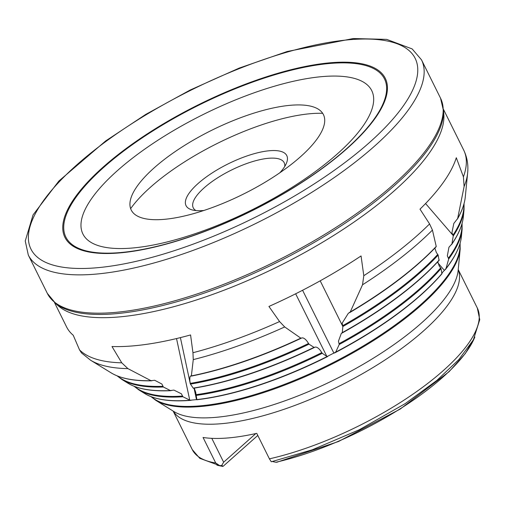 <?xml version="1.0" encoding="UTF-8"?>
<svg xmlns="http://www.w3.org/2000/svg" width="505" height="505" viewBox="0 0 505 505"><rect width="100%" height="100%" fill="white"/><g stroke="black" fill="none" stroke-linecap="round" stroke-linejoin="round"><path stroke-width="0.76" d="M437.778 261.767L439.217 265.99L441.016 268.572L441.925 273.704C441.604 273.457 442.424 272.359 444.394 270.402L445.984 268.565L448.699 258.977L447.335 255.839L448.945 247.261L451.943 243.883L453.282 235.652L425.57 203.547M54.477 302.52L66.622 326.988A217.156 72.108 -26.4 0 0 73.225 335.244L79.537 349.902A217.156 72.108 -26.4 0 0 121.755 362.817L111.984 346.506A217.156 72.108 -26.4 0 0 131.243 346.032A217.156 72.108 -26.4 0 0 190.574 334.941L192.954 352.73A217.156 72.108 -26.4 0 0 279.574 321.559L268.925 306.453A217.156 72.108 -26.4 0 0 361.056 255.94L363.796 275.711A217.156 72.108 -26.4 0 0 429.585 223.923L419.996 209.158A217.156 72.108 -26.4 0 0 456.299 157.73L463.413 176.845L464.108 186.528L457.656 218.514L453.799 223.488L451.918 232.773L453.282 235.652M279.574 321.559L284.7 326.943L301.049 338.312C302.672 337.214 304.723 338.249 307.204 341.412L308.991 344.151L314.255 347.535C315.877 346.392 317.942 347.396 320.448 350.552L322.24 353.292L327.07 356.555L335.705 352.111L339.234 344.479L338.438 341.222L341.317 333.388L342.283 332.631L342.851 326.514L320.195 280.818M434.868 248.107L436.339 252.481L438.144 255.069L439.047 260.309A190.467 63.245 -26.4 0 1 342.081 333.035M363.796 275.711L362.521 284.801L350.249 311.976L348.286 313.346L342.156 323.181L342.832 326.249M192.954 352.73L193.264 359.61L191.351 376.092C190.145 375.436 189.653 377.077 189.88 381.016L190.328 383.901L193.207 388.118A191.174 63.478 -26.4 0 0 313.782 347.478L314.615 347.295M121.755 362.817L127.891 368.612L151.027 380.701L154.675 380.259L161.884 384.04L163.361 387.007L170.406 390.561L173.916 390.094L181.409 393.805L182.898 396.76L190.057 400.25L196.862 399.594L195.725 392.316L194.273 388.137M190.833 376.01L191.54 375.865A201.943 67.058 -26.4 0 0 300.576 338.255L301.403 338.079M130.643 208.647A125.915 41.808 153.6 0 1 311.724 113.593A125.915 41.808 153.6 0 1 322.682 113.316M163.147 219.429A107.294 35.628 -26.4 0 0 287.118 167.578A107.294 35.628 -26.4 0 0 314.135 107.186A107.294 35.628 -26.4 0 0 291.499 105.198A107.294 35.628 -26.4 0 0 193.579 140.005A107.294 35.628 -26.4 0 0 130.928 198.13A107.294 35.628 -26.4 0 0 163.147 219.429M54.654 302.665A219.126 72.764 -26.4 0 0 55.803 303.619A219.126 72.764 -26.4 0 0 113.593 313.889A219.126 72.764 -26.4 0 0 327.467 234.509A219.126 72.764 -26.4 0 0 443.573 111.125L440.537 98.185L421.511 59.855L412.168 48.928L386.685 39.371L353.216 38.55L287.206 51.504L239.13 68.118L190.107 90.067L145.756 114.408L105.652 140.958L58.877 181.017L33.046 214.915L25.25 240.992L28.305 255.044A219.492 72.884 -26.4 0 0 93.621 274.297A219.492 72.884 -26.4 0 0 321.729 185.991A219.492 72.884 -26.4 0 0 421.511 59.855M54.931 302.905L58.485 305.998A217.156 72.108 -26.4 0 0 116.889 317.121A217.156 72.108 -26.4 0 0 330.541 237.413A217.156 72.108 -26.4 0 0 443.851 114.698L443.535 110.002M130.883 248.138A161.228 53.536 -26.4 0 0 337.422 153.829A161.228 53.536 -26.4 0 0 323.755 76.482A161.228 53.536 -26.4 0 0 117.223 170.797A161.228 53.536 -26.4 0 0 130.883 248.138M279.814 172.798A56.244 18.679 -26.4 0 0 286.486 163.109A56.244 18.679 -26.4 0 0 258.983 152.466A56.244 18.679 -26.4 0 0 198.004 183.586A56.244 18.679 -26.4 0 0 192.184 209.922A56.244 18.679 -26.4 0 0 203.938 210.465M284.719 166.517A50.759 16.854 -26.4 0 0 284.176 162.692A50.759 16.854 -26.4 0 0 251.357 161.972A50.759 16.854 -26.4 0 0 204.052 187.929A50.759 16.854 -26.4 0 0 193.251 207.833A50.759 16.854 -26.4 0 0 195.965 210.572M269.405 458.837A159.132 52.842 -26.4 0 0 420.16 389.071A159.132 52.842 -26.4 0 0 477.332 308.063L479.75 319.652L473.387 339.833L458.792 359.629L436.819 380.467L405.168 403.653L359.263 429.761L312.355 449.772L271.286 461.785L269.405 458.837L256.748 433.341A159.132 52.842 153.6 0 1 226.953 438.037A159.132 52.842 153.6 0 1 203.06 437.475L215.717 462.978L219.631 465.597L221.594 465.604L223.646 462.201L255.846 433.542M460.175 249.135A173.543 57.627 -26.4 0 1 364.932 345.874A173.543 57.627 -26.4 0 1 198.951 406.664A173.543 57.627 -26.4 0 1 155.698 400.282L173.853 411.512A162.042 53.808 -26.4 0 0 176.169 412.806A162.042 53.808 -26.4 0 0 214.24 417.471A162.042 53.808 -26.4 0 0 366.384 362.407A162.042 53.808 -26.4 0 0 457.77 273.016A162.042 53.808 -26.4 0 0 458.149 270.39L460.175 249.135L460.099 243.221M465.282 196.982A201.943 67.058 -26.4 0 1 457.656 218.514L457.454 219.025C461.999 211.033 464.613 203.685 465.282 196.982L467.63 173.045A214.953 71.375 -26.4 0 1 464.108 186.528M429.585 223.923L432.438 230.078L436.225 246.44A201.943 67.058 -26.4 0 1 350.249 311.976M436.181 246.737C414.738 269.178 385.877 291.151 349.605 312.658L349.454 312.74M326.855 356.416L295.652 293.796M190.328 383.901L180.392 337.611M79.537 349.902L81.513 352.938L90.584 360.216L111.062 372.816A201.943 67.058 -26.4 0 0 151.027 380.701L151.936 380.757M170.974 390.674C152.03 391.571 137.707 389.096 128.011 383.245A191.174 63.478 -26.4 0 0 170.406 390.561L171.321 390.605M189.741 400.099L176.529 338.558M451.419 244.704L451.943 243.883A191.174 63.478 -26.4 0 0 463.344 216.784L464.044 209.613L464.051 203.591M445.195 269.695L445.606 269.272C455.131 257.07 460.396 246.175 461.406 236.58L462.107 229.409L462.075 223.406M196.698 399.745L196.862 399.594A180.411 59.906 -26.4 0 0 327.07 356.555L327.72 356.511M341.929 333.117L342.283 332.631A191.174 63.478 -26.4 0 0 439.205 259.961M334.809 352.869L334.973 352.793C382.392 327.587 418.071 301.22 442.008 273.685M190.057 400.25A180.411 59.906 -26.4 0 1 144.954 393.666C155.048 399.726 170.305 401.955 190.726 400.358L191.117 400.282M272.138 461.475L275.856 462.258L277.138 462.094M257.796 435.443L223.178 466.254L222.648 466.361L222.086 465.332L221.594 465.604M223.178 466.254L222.648 466.361A153.425 50.948 -26.4 0 1 217.302 465.212M211.797 438.334L223.646 462.201M349.763 312.557A201.23 66.818 -26.4 0 0 436.074 246.793M193.453 388.238A190.467 63.245 -26.4 0 0 314.142 347.585M191.471 376.067A201.23 66.818 -26.4 0 0 300.936 338.369M196.83 399.733A179.698 59.672 -26.4 0 0 327.53 356.606M335.15 352.686A179.698 59.672 -26.4 0 0 441.925 273.704M351.366 39.573A214.486 71.224 -26.4 0 0 76.608 165.04A214.486 71.224 -26.4 0 0 94.782 267.934A214.486 71.224 -26.4 0 0 369.54 142.467A214.486 71.224 -26.4 0 0 351.366 39.573M55.803 303.619L47.331 293.373A219.492 72.884 -26.4 0 0 112.647 312.62A219.492 72.884 -26.4 0 0 340.755 224.315A219.492 72.884 -26.4 0 0 440.537 98.185M118.795 252.702A177.867 59.066 -26.4 0 0 346.651 148.653A177.867 59.066 -26.4 0 0 331.577 63.327A177.867 59.066 -26.4 0 0 103.721 167.37A177.867 59.066 -26.4 0 0 118.795 252.702M332.075 62.626A178.846 59.388 -26.4 0 0 102.969 167.243A178.846 59.388 -26.4 0 0 118.126 253.043A178.846 59.388 -26.4 0 0 347.225 148.419A178.846 59.388 -26.4 0 0 332.075 62.626M173.253 411.139A159.132 52.842 -26.4 0 0 219.902 423.821A159.132 52.842 -26.4 0 0 383.529 360.936A159.132 52.842 -26.4 0 0 458.212 269.683M219.631 465.597L199.765 458.319L192.26 449.576A159.132 52.842 -26.4 0 0 215.717 462.978M151.557 396.848A173.638 57.658 -26.4 0 0 198.528 405.976A173.638 57.658 -26.4 0 0 369.78 341.98A173.638 57.658 -26.4 0 0 459.941 243.763M463.413 176.845A217.156 72.108 -26.4 0 0 463.723 150.136L443.504 109.408M444.394 270.402L437.835 262.802M333.963 353.254L302.577 290.268M196.489 399.619L194.034 388.175M144.954 393.666L138.818 389.892A184.306 61.2 -26.4 0 0 182.898 396.76M196.413 395.371A184.306 61.2 -26.4 0 0 322.24 353.292M335.705 352.111A180.411 59.906 -26.4 0 0 442.014 273.451M339.234 344.479A184.306 61.2 -26.4 0 0 441.016 268.572M445.984 268.565A180.411 59.906 -26.4 0 0 461.406 236.58M448.699 258.977A184.306 61.2 -26.4 0 0 462.107 229.409M90.584 360.216A214.953 71.375 -26.4 0 0 127.891 368.612M117.703 376.08A195.17 64.81 -26.4 0 0 162.818 386.319M128.011 383.245L121.875 379.47A195.075 64.779 -26.4 0 0 163.361 387.007M134.627 386.464A184.407 61.231 -26.4 0 0 182.355 396.078M193.264 359.61A214.953 71.375 -26.4 0 0 284.7 326.943M190.265 383.377A195.17 64.81 -26.4 0 0 308.473 343.52M190.448 384.103A195.075 64.779 -26.4 0 0 308.991 344.151M196.243 394.645A184.407 61.231 -26.4 0 0 321.723 352.654M362.521 284.801A214.953 71.375 -26.4 0 0 432.438 230.078M342.775 325.649A195.17 64.81 -26.4 0 0 437.766 254.4M342.851 326.514A195.075 64.779 -26.4 0 0 438.144 255.069M339.19 343.602A184.407 61.231 -26.4 0 0 440.644 267.909M453.086 235.059A195.17 64.81 -26.4 0 0 463.874 204.241M453.282 235.968A195.075 64.779 -26.4 0 0 464.044 209.613M448.535 258.049A184.407 61.231 -26.4 0 0 461.911 224.005M275.856 462.258A153.425 50.948 -26.4 0 0 474.649 337.466M47.331 293.373L28.305 255.044M192.26 449.576L173.152 411.083M155.698 400.282L151.033 396.646M196.773 399.777C235.784 394.929 279.398 380.53 327.625 356.568M111.062 372.816C120.405 378.472 133.907 381.142 151.563 380.827M121.875 379.47L117.078 375.834M138.818 389.892L134.052 386.243M191.414 376.099C225.533 369.168 262.063 356.58 300.999 338.35M193.396 388.276C230.261 382.171 270.529 368.606 314.205 347.566M342.005 333.085C383.851 309.578 416.24 285.293 439.161 260.245M463.723 150.136C467.182 157.396 468.488 165.034 467.63 173.045M451.748 244.363C458.635 234.2 462.504 225.009 463.344 216.784M474.833 337.1L465.263 353.626L449.033 371.731L400.238 409.069L338.539 441.49L276.753 462.277M477.332 308.063L458.224 269.569M222.768 466.443L216.904 465.137"/></g></svg>
